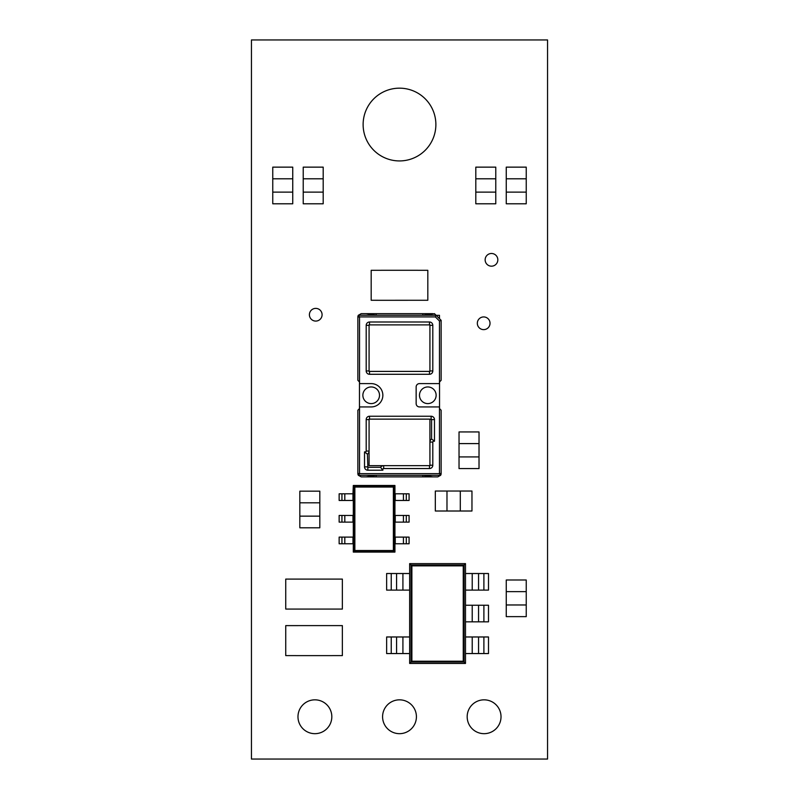 <?xml version="1.0" encoding="UTF-8"?>
<svg xmlns="http://www.w3.org/2000/svg" width="799" height="799" viewBox="0 0 799 799"><rect width="100%" height="100%" fill="white"/><g stroke="black" fill="none" stroke-linecap="round" stroke-linejoin="round"><path stroke-width="1.2" d="M526.241 178.796L506.256 178.796L506.256 167.141L526.241 167.141L526.241 203.785L506.256 203.785L506.256 192.12L526.241 192.12M506.256 178.796L506.256 192.12M323.196 178.796L303.221 178.796L303.221 167.141L323.196 167.141L323.196 203.785L303.221 203.785L303.221 192.12L323.196 192.12M303.221 178.796L303.221 192.12M292.744 178.796L272.759 178.796L272.759 167.141L292.744 167.141L292.744 203.785L272.759 203.785L272.759 192.12L292.744 192.12M272.759 178.796L272.759 192.12M495.779 178.796L475.804 178.796L475.804 167.141L495.779 167.141L495.779 203.785L475.804 203.785L475.804 192.12L495.779 192.12M475.804 178.796L475.804 192.12M485.143 259.825A6.342 6.342 0 0 0 491.485 266.177A6.342 6.342 0 0 0 497.827 259.825A6.342 6.342 0 0 0 491.485 253.483A6.342 6.342 0 0 0 485.143 259.825M477.333 323.275A6.342 6.342 0 0 0 483.675 329.627A6.342 6.342 0 0 0 490.027 323.275A6.342 6.342 0 0 0 483.675 316.933A6.342 6.342 0 0 0 477.333 323.275M297.977 716.753A16.919 16.919 0 0 0 314.896 733.672A16.919 16.919 0 0 0 331.825 716.753A16.919 16.919 0 0 0 314.896 699.834A16.919 16.919 0 0 0 297.977 716.753M382.581 716.753A16.919 16.919 0 0 0 399.5 733.672A16.919 16.919 0 0 0 416.419 716.753A16.919 16.919 0 0 0 399.5 699.834A16.919 16.919 0 0 0 382.581 716.753M467.175 716.753A16.919 16.919 0 0 0 484.104 733.672A16.919 16.919 0 0 0 501.023 716.753A16.919 16.919 0 0 0 484.104 699.834A16.919 16.919 0 0 0 467.175 716.753M309.403 314.726A6.342 6.342 0 0 0 315.745 321.078A6.342 6.342 0 0 0 322.087 314.726A6.342 6.342 0 0 0 315.745 308.384A6.342 6.342 0 0 0 309.403 314.726M363.126 124.554A36.374 36.374 0 0 0 399.5 160.929A36.374 36.374 0 0 0 435.874 124.554A36.374 36.374 0 0 0 399.5 88.17A36.374 36.374 0 0 0 363.126 124.554M379.515 395.265A8.33 8.33 0 0 1 371.185 403.595A8.33 8.33 0 0 1 362.866 395.265A8.33 8.33 0 0 1 371.185 386.946A8.33 8.33 0 0 1 379.515 395.265M436.134 395.265A8.33 8.33 0 0 1 427.815 403.595A8.33 8.33 0 0 1 419.485 395.265A8.33 8.33 0 0 1 427.815 386.946A8.33 8.33 0 0 1 436.134 395.265M439.47 473.537L441.138 473.537A3.326 3.326 0 0 1 440.639 475.295L358.361 475.285A3.326 3.326 0 0 1 357.862 473.537L357.862 410.257L359.46 408.589L359.46 406.931L371.185 406.931A11.655 11.655 0 0 0 382.851 395.265A11.655 11.655 0 0 0 371.185 383.61L359.53 383.61L359.53 317.003L359.53 383.61L359.46 381.952L357.862 380.284L357.862 317.003A3.326 3.326 0 0 1 358.361 315.245L361.198 313.667L366.192 313.667L376.239 315.245L422.761 315.245L434.476 313.667L441.138 320.329L441.138 380.284L439.54 381.952L439.54 383.61L419.485 383.61A3.326 3.326 0 0 0 416.149 386.946L416.149 403.595A3.326 3.326 0 0 0 419.485 406.931L439.54 406.931L439.54 408.589L441.138 410.257L441.138 473.537A3.326 3.326 0 0 1 440.639 475.295L437.802 476.873L432.808 476.873L422.761 475.295L376.239 475.295L366.192 476.873L361.198 476.873L358.361 475.295L359.53 473.627L439.47 473.627A1.668 1.668 0 0 0 439.47 473.537L439.47 406.931M352.968 500.464L352.968 493.802L339.146 493.802L339.146 500.464L353.308 500.464L353.308 552.089L394.936 552.089L394.936 485.482L394.207 486.211L394.207 551.36L394.936 552.089M352.968 522.117L352.968 515.455L339.146 515.455L339.146 522.117L353.308 522.117M352.968 543.769L352.968 537.108L339.146 537.108L339.146 543.769L353.308 543.769M394.936 493.802L403.435 493.802L403.435 500.464L394.936 500.464M394.936 515.455L403.435 515.455L403.435 522.117L394.936 522.117M394.936 537.108L403.435 537.108L403.435 543.769L394.936 543.769M506.256 604.973L526.241 604.973L526.241 616.628L506.256 616.628L506.256 579.994L526.241 579.994L526.241 591.65L506.256 591.65M526.241 604.973L526.241 591.65M352.968 493.802L353.308 485.482L394.936 485.482M403.435 537.108L409.088 537.108L409.088 543.769L403.435 543.769L403.435 537.108M395.265 537.108L395.265 543.769M403.435 515.455L409.088 515.455L409.088 522.117L403.435 522.117L403.435 515.455M395.265 515.455L395.265 522.117M403.435 493.802L409.088 493.802L409.088 500.464L403.435 500.464L403.435 493.802M395.265 493.802L395.265 500.464M344.808 537.108L344.808 543.769L344.808 537.108M344.808 515.455L344.808 522.117L344.808 515.455M344.808 493.802L344.808 500.464L344.808 493.802M353.308 493.802L353.308 500.464M353.308 485.482L354.037 486.211L354.037 551.36L354.866 550.531L393.368 550.531L394.207 551.36L354.037 551.36L353.308 552.089M393.368 550.531L393.368 487.04L394.207 486.211L354.037 486.211L354.866 487.04L354.866 550.531M251.445 39.95L251.445 759.05L547.555 759.05L547.555 39.95L251.445 39.95M342.362 579.095L342.362 609.068L285.742 609.068L285.742 579.095L342.362 579.095M295.74 655.599L285.742 655.599L285.742 625.617L332.374 625.607L342.362 625.617L342.362 655.599L332.374 655.599M417.817 270.302L427.815 270.302L427.815 300.274L381.183 300.294L371.185 300.274L371.185 270.302L381.183 270.302M358.361 315.245L436.054 315.255L435.365 316.913L359.53 316.913L358.361 315.255A3.326 3.326 0 0 0 357.862 317.003L359.53 317.003A1.668 1.668 0 0 1 359.53 316.913M432.808 325.323A3.326 3.326 0 0 0 429.472 321.997L369.528 321.997A3.326 3.326 0 0 0 366.192 325.323L366.192 370.956A3.326 3.326 0 0 0 369.528 374.282L429.472 374.282A3.326 3.326 0 0 0 432.808 370.956L432.808 325.323L429.922 325.323M429.472 468.544A3.326 3.326 0 0 0 432.808 465.218L432.808 442.067A0.829 0.829 0 0 1 433.637 441.238L434.476 441.238L434.476 419.585A3.326 3.326 0 0 0 431.14 416.249L369.528 416.249A3.326 3.326 0 0 0 366.192 419.585L366.192 451.055A0.829 0.829 0 0 1 365.363 451.894L364.524 451.894L364.524 466.876A3.326 3.326 0 0 0 367.86 470.212L382.851 470.212L382.851 469.383A0.829 0.829 0 0 1 383.68 468.544L429.472 468.544L429.472 465.657M432.808 442.067L429.922 442.067A3.715 3.715 0 0 1 431.59 438.971L431.59 419.585L429.922 419.135L429.922 465.657L369.078 465.657L369.078 419.135L429.922 419.135M366.192 451.055L369.078 451.055A3.715 3.715 0 0 1 367.41 454.162L367.86 467.325L380.584 467.325A3.715 3.715 0 0 1 383.68 465.657L383.68 468.544M439.47 318.661L436.134 315.335L439.47 315.335L439.47 318.661M431.59 438.971L434.476 441.238M382.851 470.212L380.584 467.325M364.524 451.894L367.41 454.162M369.078 324.883L429.922 324.883L429.922 371.405L369.078 371.405L369.078 324.883M359.46 406.931L359.46 383.61M439.54 383.61L439.54 406.931M366.192 313.667L376.239 313.667L376.239 315.245M376.239 313.667L422.761 313.667L422.761 315.245M422.761 313.667L432.808 313.667M422.761 475.295L422.761 476.873L432.808 476.873M376.239 475.295L376.239 476.873L422.761 476.873M366.192 476.873L376.239 476.873M440.639 475.285L439.47 473.627M439.47 383.61L439.47 321.018L441.138 320.329M409.647 636.973L409.647 563.625L465.487 563.625L465.487 663.45L409.647 663.45L409.647 636.973L386.636 636.973L386.636 653.552L391.24 653.552L391.24 636.973M472.219 605.243L488.499 605.243L488.499 621.832L472.219 621.832L472.219 605.243L465.487 605.243M472.219 621.832L465.487 621.832M478.561 621.832L478.561 605.243L478.561 621.832M409.647 563.625L411.046 565.023L464.089 565.023L464.089 662.051L465.487 663.45M409.647 663.45L411.046 662.051L411.046 565.023L411.885 565.862L411.885 661.222L411.046 662.051L464.089 662.051L463.25 661.222L463.25 565.862L411.885 565.862M463.25 565.862L465.487 563.625M472.219 636.973L488.499 636.973L488.499 653.552L472.219 653.552L472.219 636.973L465.487 636.973M472.219 653.552L465.487 653.552M478.561 653.552L478.561 636.973M472.219 573.522L488.499 573.522L488.499 590.101L472.219 590.101L472.219 573.522L465.487 573.522M472.219 590.101L465.487 590.101M478.561 590.101L478.561 573.522M391.24 653.552L409.647 653.552M396.574 653.552L396.574 636.973M391.24 590.101L391.24 573.522L386.636 573.522L386.636 590.101L409.647 590.101M391.24 573.522L409.647 573.522M396.574 590.101L396.574 573.522M446.981 491.025L446.981 511.01L435.325 511.01L435.325 491.025L471.959 491.025L471.959 511.01L460.304 511.01L460.304 491.025M446.981 511.01L460.304 511.01M319.82 502.821L299.835 502.821L299.835 491.165L319.82 491.165L319.82 527.799L299.835 527.799L299.835 516.144L319.82 516.144M299.835 502.821L299.835 516.144M479.02 443.595L459.035 443.595L459.035 431.939L479.02 431.939L479.02 468.584L459.035 468.584L459.035 456.918L479.02 456.918M459.035 443.595L459.035 456.918M381.183 270.282L417.817 270.282M332.374 655.619L295.74 655.619M393.368 487.04L354.866 487.04M406.301 537.108L406.301 543.769M406.301 515.455L406.301 522.117M406.301 493.802L406.301 500.464M341.942 537.108L341.942 543.769M341.942 515.455L341.942 522.117M341.942 493.802L341.942 500.464M429.472 324.883L429.472 321.997M429.922 370.956L432.808 370.956M429.472 371.405L429.472 374.282M369.528 371.405L369.528 374.282M369.078 370.956L366.192 370.956M369.078 325.323L366.192 325.323M369.528 324.883L369.528 321.997M429.922 465.218L432.808 465.218M369.078 419.585L366.192 419.585M369.528 419.135L369.528 416.249M358.361 475.295A3.326 3.326 0 0 1 357.862 473.537L359.53 473.537A1.668 1.668 0 0 0 359.53 473.627M359.53 406.931L359.53 473.537M439.47 321.018L435.365 316.913M433.637 440.399L433.637 441.238M382.012 469.383L382.851 469.383M367.86 467.325L367.86 470.212M367.41 466.876L364.524 466.876M365.363 452.723L365.363 451.894M431.14 419.135L431.14 416.249M431.59 419.585L434.476 419.585M411.885 661.222L463.25 661.222M483.894 621.832L483.894 605.243M483.894 653.552L483.894 636.973M483.894 590.101L483.894 573.522M402.916 653.552L402.916 636.973M402.916 590.101L402.916 573.522"/></g></svg>
